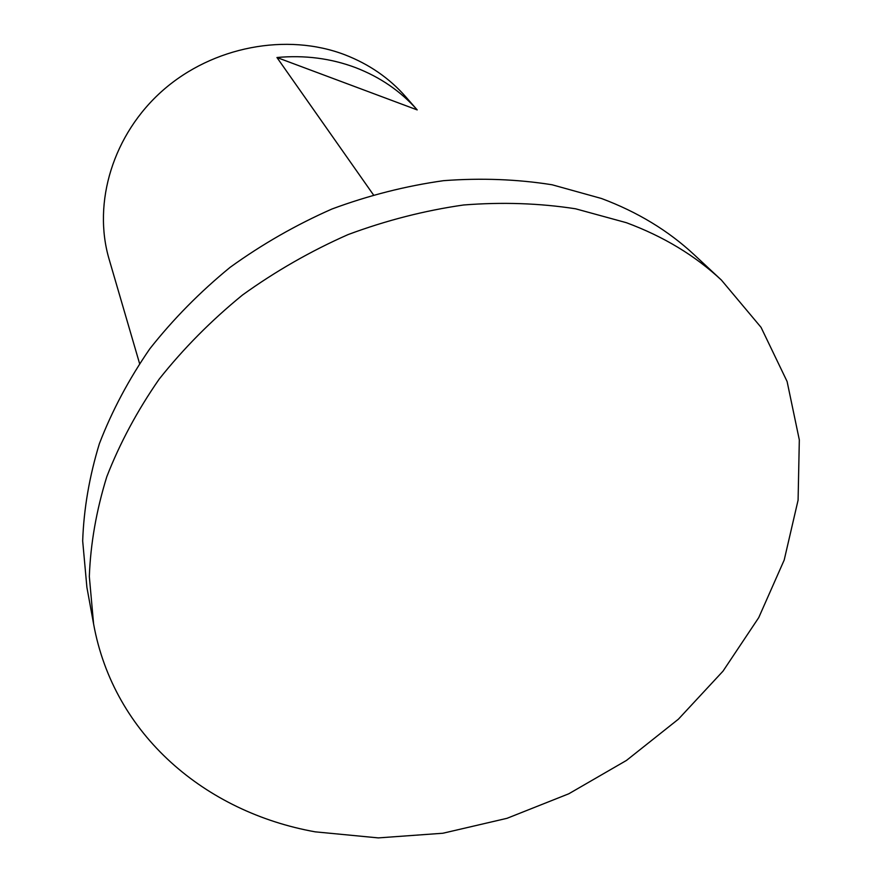 <?xml version="1.0" encoding="UTF-8"?>
<svg xmlns="http://www.w3.org/2000/svg" width="882" height="882" viewBox="0 0 882 882"><rect width="100%" height="100%" fill="white"/><g stroke="black" fill="none" stroke-linecap="round" stroke-linejoin="round"><path stroke-width="1.32" d="M721.388 280.057L694.167 254.722C668.413 230.72 637.521 211.978 601.469 198.494L552.121 184.779C517.172 179.222 481.01 177.855 443.624 180.667C405.996 185.937 368.786 195.374 332.007 208.99C295.966 224.877 262.009 244.314 230.147 267.312C199.916 292.052 173.137 319.229 149.797 348.831C128.739 379.414 111.926 411.034 99.379 443.679C89.369 476.478 83.801 508.903 82.676 540.964L86.899 587.346L93.591 623.927C113.723 735.202 205.693 812.223 315.172 831.836L378.301 837.9L442.907 833.236L507.029 818.309L568.802 793.778L626.485 760.416L678.412 719.172L723.008 671.147L758.741 617.609L784.197 560.037L798.089 500.138L799.324 439.886L787.097 381.487L761.056 327.354L721.388 280.057C695.082 255.537 663.407 236.42 626.352 222.694L575.56 208.791C539.541 203.213 502.222 201.945 463.601 204.988C424.694 210.555 386.195 220.412 348.114 234.568C310.773 251.061 275.581 271.204 242.539 294.985C211.184 320.563 183.39 348.622 159.168 379.139C137.305 410.659 119.842 443.183 106.788 476.732C96.37 510.413 90.548 543.676 89.325 576.497L93.591 623.927M373.307 194.657L276.948 57.506C304.654 54.971 330.86 58.344 355.567 67.616C380.12 77.087 400.66 91.188 417.197 109.908L405.709 96.766C389.414 78.189 369.15 64.199 344.928 54.805C286.893 32.546 212.871 46.437 162.938 90.317C112.984 134.207 92.445 202.673 109.114 259.22L139.543 363.428M276.948 57.506L417.197 109.908"/></g></svg>
